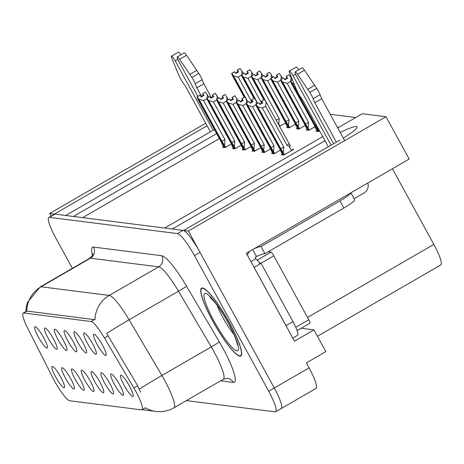 <?xml version="1.0" encoding="UTF-8"?>
<svg xmlns="http://www.w3.org/2000/svg" width="464" height="464" viewBox="0 0 464 464"><rect width="100%" height="100%" fill="white"/><g stroke="black" fill="none" stroke-linecap="round" stroke-linejoin="round"><path stroke-width="0.7" d="M129.502 386.141A12.25 2.146 -120 0 0 120.947 375.144A12.25 2.146 -120 0 0 124.19 385.468A12.25 2.146 -120 0 0 133.145 396.233A12.25 2.146 -120 0 0 129.502 386.141M82.911 342.693A12.25 2.146 -120 0 0 74.356 331.702A12.25 2.146 -120 0 0 77.598 342.02A12.25 2.146 -120 0 0 86.548 352.785A12.25 2.146 -120 0 0 82.911 342.693M92.713 343.94A12.25 2.146 -120 0 0 84.158 332.943A12.25 2.146 -120 0 0 87.406 343.267A12.25 2.146 -120 0 0 96.355 354.032A12.25 2.146 -120 0 0 92.713 343.94M53.499 338.969A12.25 2.146 -120 0 0 44.95 327.973A12.25 2.146 -120 0 0 48.192 338.297A12.25 2.146 -120 0 0 57.142 349.056A12.25 2.146 -120 0 0 53.499 338.969M90.289 381.17A12.25 2.146 -120 0 0 81.739 370.173A12.25 2.146 -120 0 0 84.982 380.497A12.25 2.146 -120 0 0 93.931 391.262A12.25 2.146 -120 0 0 90.289 381.17M70.685 378.682A12.25 2.146 -120 0 0 62.13 367.691A12.25 2.146 -120 0 0 65.378 378.009A12.25 2.146 -120 0 0 74.327 388.774A12.25 2.146 -120 0 0 70.685 378.682M102.515 345.181A12.25 2.146 -120 0 0 93.96 334.184A12.25 2.146 -120 0 0 97.208 344.508A12.25 2.146 -120 0 0 106.157 355.273A12.25 2.146 -120 0 0 102.515 345.181M100.091 382.411A12.25 2.146 -120 0 0 91.541 371.42A12.25 2.146 -120 0 0 94.784 381.739A12.25 2.146 -120 0 0 103.733 392.503A12.25 2.146 -120 0 0 100.091 382.411M119.7 384.9A12.25 2.146 -120 0 0 111.145 373.903A12.25 2.146 -120 0 0 114.388 384.227A12.25 2.146 -120 0 0 123.337 394.992A12.25 2.146 -120 0 0 119.7 384.9M109.893 383.653A12.25 2.146 -120 0 0 101.343 372.662A12.25 2.146 -120 0 0 104.586 382.98A12.25 2.146 -120 0 0 113.535 393.745A12.25 2.146 -120 0 0 109.893 383.653M63.301 340.211A12.25 2.146 -120 0 0 54.752 329.214A12.25 2.146 -120 0 0 57.994 339.538A12.25 2.146 -120 0 0 66.944 350.303A12.25 2.146 -120 0 0 63.301 340.211M73.103 341.452A12.25 2.146 -120 0 0 64.554 330.461A12.25 2.146 -120 0 0 67.796 340.779A12.25 2.146 -120 0 0 76.746 351.544A12.25 2.146 -120 0 0 73.103 341.452M60.883 377.441A12.25 2.146 -120 0 0 52.328 366.444A12.25 2.146 -120 0 0 55.57 376.768A12.25 2.146 -120 0 0 64.519 387.533A12.25 2.146 -120 0 0 60.883 377.441M80.487 379.929A12.25 2.146 -120 0 0 71.932 368.932A12.25 2.146 -120 0 0 75.18 379.256A12.25 2.146 -120 0 0 84.129 390.021A12.25 2.146 -120 0 0 80.487 379.929M43.697 337.722A12.25 2.146 -120 0 0 35.142 326.731A12.25 2.146 -120 0 0 38.39 337.05A12.25 2.146 -120 0 0 47.34 347.814A12.25 2.146 -120 0 0 43.697 337.722M135.749 391.297A22.046 3.869 -120 0 0 133.852 387.956L104.452 337.966A22.046 3.869 -120 0 0 91.072 321.523L23.739 312.985A22.046 3.869 -120 0 0 23.2 313.078A22.046 3.869 -120 0 0 27.712 328.239L52.745 377.673A22.046 3.869 -120 0 0 69.768 400.774L141.468 409.863A22.046 3.869 -120 0 0 142.007 409.776A22.046 3.869 -120 0 0 135.749 391.297M343.267 138.081A26.129 3.405 -28.7 0 0 357.065 126.863A26.129 3.405 -28.7 0 0 340.182 132.449M325.003 140.708L172.312 229.007L164.65 228.039L322.758 136.607M337.722 127.954L362.303 113.738L386.013 116.742L188.361 231.043L183.634 230.446L339.81 140.134M54.462 214.188L49.671 213.463L51.121 216.114M280.645 408.627A24.499 4.298 -120 0 0 281.242 408.529A24.499 4.298 -120 0 0 274.288 387.997L188.361 231.043M216.671 133.603L73.382 216.468L65.72 215.493L214.42 129.502M301.113 328.274L313.954 329.898L294.466 341.168L246.332 253.245L409.184 159.071L386.013 116.742M313.954 329.898L325.85 351.631L306.368 362.9L309.088 367.871L274.288 387.997L200.025 252.352A24.499 4.298 -120 0 0 183.054 230.37L54.978 214.136A24.499 4.298 -120 0 0 54.375 214.235L48.813 217.454A24.499 4.298 -120 0 0 55.767 237.986L72.372 268.314M186.4 400.606L275.077 411.846A24.499 4.298 -120 0 0 275.674 411.748L316.042 388.409A24.499 4.298 -120 0 0 309.088 367.871M205.703 123.227L49.671 213.463M207.089 125.761L54.392 214.061M392.428 168.763L433.846 244.412A24.499 4.298 60 0 1 440.8 264.944L317.446 336.278M355.743 117.531L330.246 114.301M219.391 138.574L82.662 217.645M337.485 127.513L338.076 127.165L337.235 127.061M316.825 130.802L316.054 131.242L318.53 131.561L319.644 130.918M297.221 128.313L296.45 128.76L298.926 129.073L305.063 125.524M287.419 127.072L286.648 127.519L289.124 127.832L295.255 124.282M279.543 126.457L285.453 123.041M307.023 129.555L306.252 130.001L308.728 130.314L314.865 126.771M282.199 154.28L281.428 154.727L283.904 155.04L293.648 149.408L292.233 149.228M272.391 153.039L271.62 153.485L274.102 153.799L280.233 150.249M252.787 150.551L252.016 150.997L254.492 151.31L260.629 147.767M242.985 149.309L242.214 149.756L244.69 150.069L250.827 146.52M233.183 148.068L232.412 148.515L234.888 148.828L241.025 145.278M262.589 151.798L261.818 152.238L264.294 152.557L270.431 149.008M223.381 146.827L222.61 147.268L225.086 147.587L231.217 144.037M229.697 323.153A39.196 6.873 -120 0 0 201.579 288.144A39.196 6.873 -120 0 0 212.709 321.001A39.196 6.873 -120 0 0 240.822 356.01A39.196 6.873 -120 0 0 229.697 323.153M142.152 409.689L155.939 411.44A28.582 27.892 -82.8 0 1 145.406 407.81L144.936 407.856M26.581 311.124L26.744 311.042A28.582 27.892 -82.8 0 1 41.029 286.769L109.278 295.423A32.666 5.73 60 0 1 129.102 319.783A28.582 1.177 149.5 0 0 106.679 333.401L137.646 385.764L140.598 392.196M281.242 408.529A24.499 4.298 -120 0 0 274.288 387.997L268.72 391.216L194.457 255.571A24.499 4.298 -120 0 0 177.486 233.589L49.41 217.355A24.499 4.298 -120 0 0 48.813 217.454M26.744 311.042L94.992 319.696A28.582 27.892 97.2 0 1 109.278 295.423L158.688 266.846L90.445 258.193A32.666 5.73 -120 0 0 89.645 258.326C92.261 255.786 93.316 254.278 92.8 253.814M275.674 411.748A24.499 4.298 -120 0 0 268.72 391.216M225.707 147.227L221.844 141.131L198.952 99.319L197.165 96.895L199.949 95.282L201.225 97.017L204.009 95.404L202.588 93.658L203.406 95.752M224.408 147.5L223.961 146.688L224.35 146.734L197.02 96.877L197.821 99.174L220.707 140.986L223.7 147.407M202.588 93.658L205.372 92.046L202.733 93.676M208.696 97.034L205.517 92.063M197.165 96.895L224.419 146.746L225.208 147.511M224.518 145.052L224.988 139.71L203.58 100.607L206.776 98.762L207.512 100.108M200.912 96.593L203.157 95.294M199.862 95.311L197.02 96.877M203.58 100.607L198.952 99.319M207.304 94.488L207.205 97.898M206.944 98.472L206.776 98.762M221.844 141.131A5.551 0.725 -28.7 0 0 224.988 139.71M197.125 96.889L199.949 95.282M199.839 95.271L197.055 96.883M247.909 102.005L233.578 75.835L231.756 73.411L244.69 97.034M231.756 73.411L234.54 71.798L235.851 73.532L238.635 71.92L237.359 70.192L239.998 68.568L237.214 70.174L238.038 72.268M231.791 73.411L234.575 71.804M231.646 73.393L234.471 71.787L231.646 73.393L232.447 75.696L244.232 97.22M244.621 97.022L231.687 73.399M251.703 101.778L238.206 77.128L233.578 75.835M243.327 73.556L241.93 71.009L241.837 74.414M241.576 74.994L242.144 76.63M238.206 77.128L241.408 75.278M241.93 71.009L240.143 68.585M235.544 73.115L237.788 71.816M235.509 148.468L231.646 142.373L208.754 100.56L206.967 98.136L209.751 96.529L211.027 98.258L213.811 96.645L212.39 94.9L213.208 96.993M234.21 148.741L233.763 147.929L234.152 147.981L206.822 98.119L207.623 100.415L230.515 142.228L233.502 148.648M212.39 94.9L215.174 93.287L212.535 94.917M218.498 98.275L215.319 93.31M206.967 98.136L234.227 147.987L235.01 148.758M234.32 146.293L234.79 140.957L213.382 101.854L216.578 100.004L217.314 101.355M210.714 97.834L212.959 96.541M209.664 96.553L206.822 98.119M213.382 101.854L208.754 100.56M217.106 95.735L217.007 99.139M231.646 142.373A5.551 0.725 -28.7 0 0 234.79 140.957M206.932 98.13L209.751 96.529M209.641 96.512L206.857 98.124M245.311 149.71L241.448 143.614L218.556 101.807L216.769 99.383L219.553 97.771L220.829 99.499L223.613 97.892L222.192 96.141L223.01 98.235M244.012 149.982L243.565 149.17L243.96 149.222L216.624 99.36L217.425 101.662L240.317 143.475L243.304 149.895M222.192 96.141L224.976 94.534L222.337 96.158M228.3 99.522L225.121 94.552M216.769 99.383L244.029 149.228L244.812 150M244.122 147.535L244.592 142.199L223.184 103.095L226.38 101.245L227.122 102.596M220.522 99.081L222.761 97.782M219.466 97.794L216.624 99.36M223.184 103.095L218.556 101.807M226.908 96.976L226.815 100.381M241.448 143.614A5.551 0.725 -28.7 0 0 244.592 142.199M216.734 99.377L219.553 97.771M219.449 97.759L216.665 99.366M255.113 150.951L251.25 144.861L228.358 103.049L226.571 100.624L229.355 99.012L230.631 100.74L233.415 99.134L231.994 97.382L232.818 99.482M253.814 151.229L253.373 150.417L253.762 150.464L226.467 100.607L227.227 102.904L250.119 144.716L253.106 151.136M231.994 97.382L234.923 95.793L232.139 97.405M238.107 100.763L234.923 95.793M226.571 100.624L253.831 150.475L254.614 151.241M253.924 148.782L254.394 143.44L232.986 104.336L236.182 102.486L236.924 103.837M230.324 100.323L232.568 99.023M229.268 99.035L226.426 100.607M232.986 104.336L228.358 103.049M236.71 98.217L236.617 101.628M251.25 144.861A5.551 0.725 -28.7 0 0 254.394 143.44M226.536 100.618L229.355 99.012M229.251 99L226.467 100.607M256.314 100.7L243.385 77.082L241.599 74.658L254.492 98.275M241.558 74.652L244.342 73.039L245.653 74.774L248.437 73.167L247.167 71.439L249.8 69.809L247.022 71.415L247.84 73.515M241.599 74.658L244.383 73.045M241.454 74.64L244.273 73.034L241.454 74.64L242.249 76.937L254.034 98.461M254.423 98.264L241.489 74.64M261.505 103.025L248.008 78.37L243.385 77.082M253.129 74.797L251.737 72.251L251.639 75.655M251.378 76.235L251.946 77.871M248.008 78.37L251.21 76.519M251.737 72.251L249.945 69.826M245.346 74.356L247.59 73.057M266.116 101.941L253.187 78.323L251.401 75.899L264.294 99.516M251.36 75.893L254.185 74.286L255.455 76.021L258.239 74.408L256.969 72.68L259.608 71.05L256.824 72.662L257.642 74.756M251.401 75.899L254.185 74.286M251.256 75.881L254.075 74.275L251.256 75.881L252.056 78.178L263.836 99.708M264.225 99.511L251.291 75.887M279.943 126.231L278.754 124.056L279.218 118.714L257.81 79.611L253.187 78.323M276.08 120.135A5.551 0.725 -28.7 0 0 279.218 118.714M262.931 76.038L261.539 73.492L261.441 76.902M261.18 77.476L261.748 79.112M257.81 79.611L261.012 77.766M261.539 73.492L259.753 71.067M255.148 75.597L257.392 74.298M289.745 127.472L285.882 121.377L262.989 79.564L261.162 77.134L288.457 126.991L289.246 127.762M261.162 77.134L263.946 75.528L265.263 77.262L268.047 75.649L266.771 73.921L269.41 72.291L266.626 73.904L267.444 75.997M261.203 77.14L263.987 75.533M261.058 77.123L263.877 75.516L261.058 77.123L261.858 79.419L284.745 121.232L287.738 127.658M288.44 126.956L261.093 77.128M288.388 126.985L287.999 126.933L288.446 127.745M288.556 125.297L289.026 119.961L267.618 80.858L262.989 79.564M285.882 121.377A5.551 0.725 -28.7 0 0 289.026 119.961M272.733 77.279L271.341 74.739L271.243 78.143M270.982 78.723L271.55 80.359M267.618 80.858L270.814 79.008M271.341 74.739L269.555 72.314M264.95 76.838L267.194 75.545M299.547 128.714L295.684 122.618L272.791 80.811L270.97 78.381L298.265 128.232L299.048 129.004M270.97 78.381L273.754 76.769L275.065 78.503L277.849 76.896L276.573 75.162L279.212 73.538L276.428 75.145L277.246 77.239M271.005 78.387L273.789 76.775M270.86 78.364L273.679 76.763L270.86 78.364L271.66 80.666L294.553 122.479L297.54 128.899M298.242 128.197L270.895 78.37M298.19 128.226L297.801 128.174L298.248 128.986M298.358 126.539L298.828 121.203L277.42 82.099L272.791 80.811M295.684 122.618A5.551 0.725 -28.7 0 0 298.828 121.203M282.535 78.526L281.143 75.98L281.045 79.385M280.784 79.965L281.352 81.6M277.42 82.099L280.616 80.249M281.143 75.98L279.357 73.556M274.752 78.085L276.996 76.786M313.119 98.675L320.079 94.65L321.726 98.739L314.766 102.764L313.119 98.675A8.166 1.433 -120 0 0 309.778 92.365L297.488 74.234A5.214 0.916 60 0 0 295.139 71.862A5.214 0.916 60 0 0 296.624 76.229L333.575 143.736M292.772 338.082L297.604 335.286A16.333 2.865 -120 0 0 292.964 321.598L261.081 263.361L254.121 267.386L286.004 325.624A16.333 2.865 60 0 1 287.291 328.065M250.92 261.632L255.919 258.744A16.333 2.865 -120 0 0 257.102 260.223M258.709 261.969A16.333 2.865 -120 0 0 261.081 263.361M247.44 255.27A8.166 7.969 -82.8 0 1 249.963 251.152M252.723 249.551L256.534 256.517L255.142 257.323L255.919 258.744M254.11 248.75A16.333 2.129 151.3 0 1 261.046 246.552L264.932 253.657A16.333 2.129 -28.7 0 0 256.534 256.517M264.932 253.657L343.853 208.017A16.333 2.129 -28.7 0 0 354.641 199.723L350.854 192.804M261.046 246.552L339.967 200.912A16.333 2.129 -28.7 0 0 350.784 192.844M354.096 198.725L364.13 192.92A8.166 7.969 -82.8 0 0 367.749 183.031M331.076 145.18L293.08 75.783A5.214 0.916 60 0 0 289.345 71.125A5.214 0.916 60 0 0 289.733 73.248L296.943 90.735A8.166 1.433 -120 0 0 300.533 97.08L303.444 101.326L328.326 146.775M298.822 69.733A5.214 0.916 -120 0 0 296.299 67.1L289.345 71.125M321.726 98.739L344.677 140.65M336.33 142.146L314.766 102.764M320.079 94.65A8.166 1.433 -120 0 0 316.738 88.34L304.448 70.209A5.214 0.916 -120 0 0 302.099 67.837L295.139 71.862M316.738 88.34L309.778 92.365M314.696 85.301L307.736 89.326M195.199 83.729L202.159 79.704L203.812 83.787L196.852 87.812L195.199 83.729A8.166 1.433 -120 0 0 191.864 77.413L179.568 59.282A5.214 0.916 60 0 0 177.225 56.91A5.214 0.916 60 0 0 178.704 61.283L197.908 96.361M213.162 130.233L175.166 60.836A5.214 0.916 60 0 0 171.425 56.179A5.214 0.916 60 0 0 171.813 58.302L179.023 75.789A8.166 1.433 -120 0 0 182.619 82.128L185.525 86.379L210.407 131.822M180.908 54.781A5.214 0.916 -120 0 0 178.385 52.154L171.425 56.179M203.812 83.787L211.311 97.492M201.48 96.268L196.852 87.812M202.159 79.704A8.166 1.433 -120 0 0 198.824 73.387L186.528 55.257A5.214 0.916 -120 0 0 184.185 52.884L177.225 56.91M198.824 73.387L191.864 77.413M196.777 70.348L189.817 74.373M229.605 323.141A38.79 6.803 60 0 1 240.619 355.656A38.79 6.803 60 0 1 212.796 321.013A38.79 6.803 60 0 1 201.782 288.498A38.79 6.803 60 0 1 229.605 323.141M309.848 323.176A4.083 0.713 -120 0 0 309.952 323.159A4.083 0.713 -120 0 0 308.792 319.737L273.795 255.821A4.083 0.713 -120 0 0 270.97 252.161L268.14 251.801M259.881 263.871A4.083 0.713 -120 0 0 257.05 260.205M264.915 152.198L261.052 146.102L238.165 104.29L236.373 101.865L239.157 100.253L240.433 101.987L243.217 100.375L241.796 98.629L242.62 100.723M263.616 152.47L263.175 151.658L263.564 151.705L236.228 101.848L237.029 104.145L259.921 145.957L262.908 152.378M241.796 98.629L244.58 97.017L241.941 98.646M246.419 102.869L246.512 99.458L244.725 97.034M236.373 101.865L263.633 151.716L264.416 152.488M263.726 150.023L264.196 144.681L242.788 105.583L245.99 103.733L246.726 105.079M240.126 101.564L242.37 100.27M239.07 100.282L236.228 101.848M242.788 105.583L238.165 104.29M246.158 103.443L245.99 103.733M261.052 146.102A5.551 0.725 -28.7 0 0 264.196 144.681M236.338 101.86L239.157 100.253M239.053 100.241L236.269 101.854M274.723 153.439L270.854 147.343L247.967 105.531L246.181 103.107L248.965 101.5L250.235 103.228L253.019 101.616L251.604 99.87L252.422 101.964M273.424 153.712L272.977 152.9L273.366 152.952L246.036 103.089L246.831 105.392L269.723 147.204L272.71 153.625M251.604 99.87L254.388 98.258L251.749 99.888M257.711 103.252L254.533 98.281M246.181 103.107L273.435 152.958L274.218 153.729M273.528 151.264L273.998 145.928L252.59 106.824L255.792 104.974L256.528 106.326M249.928 102.811L252.172 101.512M248.878 101.523L246.036 103.089M252.59 106.824L247.967 105.531M256.319 100.705L256.221 104.11M270.854 147.343A5.551 0.725 -28.7 0 0 273.998 145.928M246.14 103.107L248.965 101.5M248.855 101.483L246.071 103.095M284.525 154.68L280.662 148.59L257.769 106.778L255.983 104.354L258.767 102.741L260.043 104.47L262.821 102.863L261.406 101.111L262.224 103.205M283.226 154.953L282.779 154.141L283.168 154.193L255.838 104.33L256.638 106.633L279.525 148.445L282.518 154.866M283.336 152.511L283.806 147.169L262.392 108.066L265.594 106.215L287.001 145.319L288.985 146.09C290.354 146.607 290.661 146.253 289.907 145.035L266.121 101.947L264.335 99.522L261.551 101.129M290.302 145.76L289.907 145.035M261.406 101.111L264.335 99.522M255.983 104.354L283.237 154.205L284.02 154.97M259.73 104.052L261.974 102.753M258.68 102.764L255.838 104.33M287.001 145.319A5.551 0.725 -28.7 0 0 289.014 143.759M262.392 108.066L257.769 106.778M266.121 101.947L265.594 106.215M280.662 148.59A5.551 0.725 -28.7 0 0 283.806 147.169M255.942 104.348L258.767 102.741M258.657 102.73L255.873 104.336M309.349 129.955L305.486 123.865L282.593 82.053L280.772 79.622L308.067 129.479L308.85 130.245M280.772 79.622L283.556 78.01L284.867 79.744L287.651 78.138L286.375 76.409L289.014 74.779L286.23 76.386L287.048 78.486M280.807 79.628L283.591 78.016M280.662 79.611L283.487 78.004L280.662 79.611L281.462 81.908L304.355 123.72L307.342 130.14M308.044 129.439L280.703 79.611M307.997 129.468L307.603 129.421L308.05 130.233M308.16 127.786L308.63 122.444L287.222 83.34L282.593 82.053M305.486 123.865A5.551 0.725 -28.7 0 0 308.63 122.444M292.337 79.767L290.945 77.221L290.853 80.632M290.592 81.206L291.16 82.841M287.222 83.34L290.418 81.49M290.945 77.221L289.159 74.797M284.56 79.327L286.798 78.027M319.151 131.202L315.288 125.106L292.395 83.294L290.574 80.864L317.869 130.72L318.652 131.492M290.574 80.864L292.424 79.796L290.609 80.869M292.407 79.756L290.464 80.852L291.264 83.149L314.157 124.961L317.144 131.382M292.401 79.733L290.464 80.852M317.846 130.68L290.505 80.858M317.799 130.709L317.411 130.662L317.852 131.474M317.962 129.027L317.956 127.832M315.288 125.106A5.551 0.725 -28.7 0 0 316.257 124.729M294.24 84.204L292.395 83.294M133.852 387.956L137.646 385.764M433.846 244.412L307.539 317.451M23.739 312.985L27.208 310.984M104.452 337.966L108.245 335.774M91.072 321.523L94.54 319.516M186.54 286.166A8.166 0.336 -30.5 0 1 178.512 291.206L129.102 319.783L161.861 375.486A32.666 5.73 60 0 1 164.668 380.428A32.666 5.73 60 0 1 173.942 407.81L223.358 379.233A32.666 5.73 -120 0 0 214.084 351.857A32.666 5.73 -120 0 0 211.277 346.91L178.512 291.206A32.666 5.73 -120 0 0 158.688 266.846A8.166 7.969 97.2 0 0 161.762 255.722A40.832 7.163 60 0 1 186.54 286.166L219.304 341.869A40.832 7.163 60 0 1 233.404 382.44L220.615 380.822M139.345 389.163A28.582 1.177 149.5 0 1 161.861 375.486L211.277 346.91A8.166 0.336 -30.5 0 0 219.304 341.869M25.868 311.535L26.204 307.464L27.451 302.412L40.229 286.903A32.666 5.73 60 0 1 41.029 286.769L90.445 258.193A8.166 7.969 97.2 0 0 93.513 247.068L161.762 255.722M92.493 255.09A40.832 7.163 60 0 1 93.513 247.068M194.457 255.571L200.025 252.352M177.486 233.589L183.054 230.37M49.41 217.355L54.978 214.136M233.404 382.44A8.166 7.969 97.2 0 0 227.47 378.369L223.358 379.233M292.964 321.598L286.004 325.624M339.967 200.912L343.853 208.017M293.08 75.783L295.661 74.292M297.488 74.234L304.448 70.209M175.166 60.836L177.741 59.34M179.568 59.282L186.528 55.257M216.949 305.097A24.905 4.367 -120 0 0 222.766 317.364A24.905 4.367 -120 0 0 233.798 334.231M228.369 322.985A33.072 5.8 60 0 1 236.947 350.836A33.072 5.8 60 0 1 214.037 321.169A33.072 5.8 60 0 1 205.453 293.312A33.072 5.8 60 0 1 228.369 322.985M270.97 252.161L257.079 260.194M273.795 255.821L260.756 263.366M308.792 319.737L295.788 327.259M288.985 146.09L291.485 150.655M23.2 313.078L26.75 311.025M142.007 409.776L145.377 407.827M155.939 411.44C162.33 412.194 168.333 410.988 173.942 407.81M40.229 286.903L89.645 258.326M237.295 344.624C237.516 345.906 237.591 340.367 228.166 322.88C223.793 314.969 219.466 308.264 215.18 302.766L209.687 296.879M240.619 355.656L241.477 355.157M201.782 288.498L202.64 288.005M309.952 323.159L297.122 330.583"/></g></svg>
